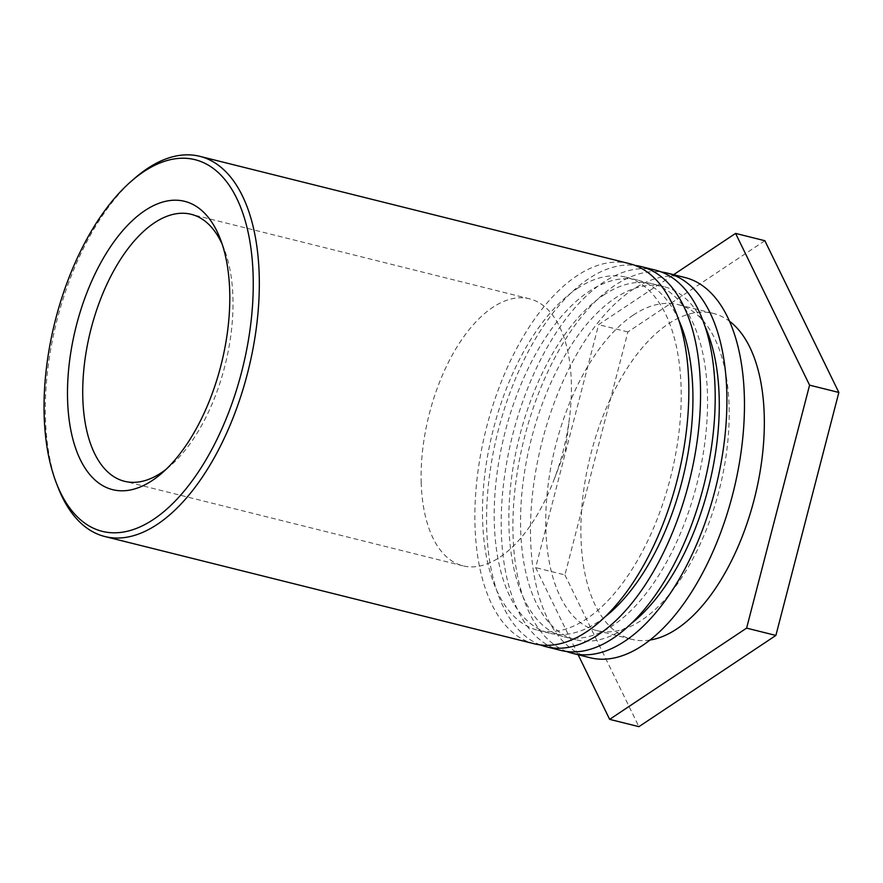 <?xml version="1.0" encoding="UTF-8"?>
<svg xmlns="http://www.w3.org/2000/svg" width="883" height="883" viewBox="0 0 883 883"><rect width="100%" height="100%" fill="white"/><g stroke="black" fill="none" stroke-linecap="round" stroke-linejoin="round"><path stroke-width="0.66" stroke-dasharray="4.42 3.31" d="M222.273 244.459A137.593 69.415 104 0 1 224.282 249.304A137.593 69.415 104 0 1 170.165 465.97A137.593 69.415 104 0 1 166.114 469.303M421.191 482.339A137.593 69.415 -76 0 0 462.924 565.826A137.593 69.415 -76 0 0 554.005 479.767A137.593 69.415 -76 0 0 569.535 417.615A137.593 69.415 -76 0 0 529.612 298.84A137.593 69.415 -76 0 0 421.191 482.339M134.823 178.167A195.938 98.852 -76 0 0 45.441 417.637A195.938 98.852 -76 0 0 57.759 486.688M629.336 263.62A195.938 98.852 -76 0 0 576.886 275.838A195.938 98.852 -76 0 0 477.118 478.111A195.938 98.852 -76 0 0 534.381 643.806M577.239 288.531A181.953 91.799 104 0 1 625.948 277.185A181.953 91.799 104 0 1 670.925 475.959A181.953 91.799 104 0 1 537.758 630.241A181.953 91.799 104 0 1 484.59 476.379A181.953 91.799 104 0 1 577.239 288.531M604.678 617.129A181.953 91.799 104 0 1 549.469 633.166A181.953 91.799 104 0 1 496.301 479.303A181.953 91.799 104 0 1 588.95 291.456A181.953 91.799 104 0 1 637.658 280.11A181.953 91.799 104 0 1 678.839 320.209M540.319 644.91A195.938 98.852 104 0 1 489.546 475.22A195.938 98.852 104 0 1 588.597 278.763A195.938 98.852 104 0 1 635.109 265.43M655.683 270.198A195.938 98.852 -76 0 0 603.232 282.417A195.938 98.852 -76 0 0 503.465 484.701A195.938 98.852 -76 0 0 560.727 650.385M603.586 295.11A181.953 91.799 104 0 1 652.294 283.763A181.953 91.799 104 0 1 697.272 482.537A181.953 91.799 104 0 1 564.116 636.82A181.953 91.799 104 0 1 510.937 482.957A181.953 91.799 104 0 1 603.586 295.11M631.025 623.718A181.953 91.799 104 0 1 575.826 639.745A181.953 91.799 104 0 1 522.648 485.882A181.953 91.799 104 0 1 615.296 298.035A181.953 91.799 104 0 1 664.005 286.688A181.953 91.799 104 0 1 705.186 326.798M566.665 651.499A195.938 98.852 104 0 1 515.893 481.809A195.938 98.852 104 0 1 614.943 285.341A195.938 98.852 104 0 1 661.455 272.019M684.965 277.516A195.938 98.852 -76 0 0 632.515 289.734A195.938 98.852 -76 0 0 532.736 492.008A195.938 98.852 -76 0 0 589.999 657.703M633.221 315.11A167.98 84.746 104 0 1 678.188 304.635A167.98 84.746 104 0 1 719.7 488.144A167.98 84.746 104 0 1 596.776 630.572A167.98 84.746 104 0 1 547.681 488.531A167.98 84.746 104 0 1 633.221 315.11M649.932 640.054A167.98 84.746 104 0 1 631.908 639.347A167.98 84.746 104 0 1 582.813 497.306A167.98 84.746 104 0 1 668.354 323.884A167.98 84.746 104 0 1 713.321 313.41A167.98 84.746 104 0 1 729.557 321.269M578.133 654.733L535.65 567.614L598.619 324.635L673.619 274.679M764.855 240.717L627.89 331.942L564.921 574.921L535.65 567.614M564.921 574.921L638.917 726.665M627.89 331.942L598.619 324.635M224.282 249.304L220.375 239.127M170.165 465.97L161.931 473.122M529.612 298.84L191.214 214.315M462.924 565.826L124.525 481.301M554.005 479.767L565.517 449.635L569.535 417.615M537.758 630.241L549.469 633.166M625.948 277.185L637.658 280.11M564.116 636.82L575.826 639.745M652.294 283.763L664.005 286.688M596.776 630.572L631.908 639.347M678.188 304.635L713.321 313.41"/><path stroke-width="1.32" d="M166.114 469.303A137.593 69.415 104 0 1 124.525 481.301A137.593 69.415 104 0 1 82.803 397.814A137.593 69.415 104 0 1 191.214 214.315A137.593 69.415 104 0 1 222.273 244.459M67.572 399.513A148.598 74.978 -76 0 0 161.931 473.122A148.598 74.978 -76 0 0 220.375 239.127A148.598 74.978 -76 0 0 127.262 225.662A148.598 74.978 -76 0 0 67.572 399.513M44.15 415.109A191.534 96.633 104 0 1 131.534 181.026A191.534 96.633 104 0 1 249.414 238.785A191.534 96.633 104 0 1 187.406 487.074A191.534 96.633 104 0 1 56.203 482.615A191.534 96.633 104 0 1 44.15 415.109M56.203 482.615L57.759 486.688A195.938 98.852 -76 0 0 104.856 536.522A195.938 98.852 -76 0 0 248.244 370.385A195.938 98.852 -76 0 0 199.823 156.335A195.938 98.852 -76 0 0 147.373 168.554A195.938 98.852 -76 0 0 134.823 178.167L131.534 181.026M104.856 536.522L534.381 643.806A195.938 98.852 -76 0 0 677.769 477.67A195.938 98.852 -76 0 0 629.336 263.62L199.823 156.335M678.839 320.209A181.953 91.799 104 0 1 604.678 617.129M635.109 265.43A195.938 98.852 104 0 1 641.047 266.545A195.938 98.852 104 0 1 689.48 480.595A195.938 98.852 104 0 1 546.08 646.731A195.938 98.852 104 0 1 540.319 644.91M546.08 646.731L560.727 650.385A195.938 98.852 -76 0 0 704.115 484.248A195.938 98.852 -76 0 0 655.683 270.198L641.047 266.545M705.186 326.798A181.953 91.799 104 0 1 631.025 623.718M661.455 272.019A195.938 98.852 104 0 1 667.393 273.123A195.938 98.852 104 0 1 715.826 487.173A195.938 98.852 104 0 1 572.438 653.31A195.938 98.852 104 0 1 566.665 651.499M572.438 653.31L589.999 657.703A195.938 98.852 -76 0 0 733.387 491.566A195.938 98.852 -76 0 0 684.965 277.516L667.393 273.123M729.557 321.269A167.98 84.746 104 0 1 754.833 496.919A167.98 84.746 104 0 1 649.932 640.054M673.619 274.679L735.583 233.399L809.579 385.154L746.61 628.122L609.645 719.358L578.133 654.733M746.61 628.122L775.881 635.44L638.917 726.665L609.645 719.358M775.881 635.44L838.85 392.46L764.855 240.717L735.583 233.399M838.85 392.46L809.579 385.154"/></g></svg>
